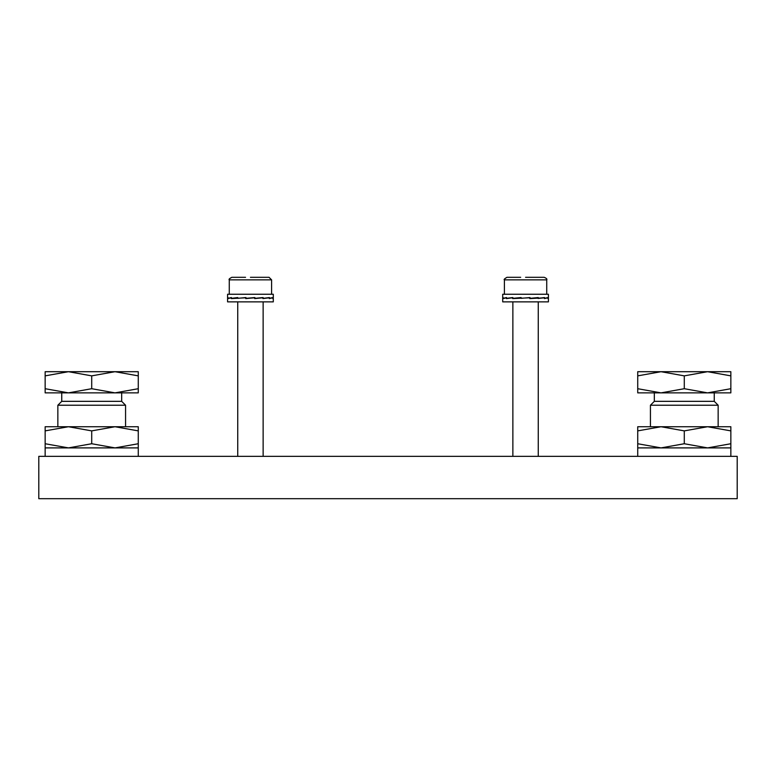<?xml version="1.0" encoding="UTF-8"?>
<svg xmlns="http://www.w3.org/2000/svg" width="776" height="776" viewBox="0 0 776 776"><rect width="100%" height="100%" fill="white"/><g stroke="black" fill="none" stroke-linecap="round" stroke-linejoin="round"><path stroke-width="1.16" d="M38.8 456.356L38.8 498.687L737.2 498.687L737.2 456.356L38.8 456.356M272.803 298.324L272.851 297.548L272.851 298.333L272.851 297.548L269.301 298.324M272.803 298.585L272.9 297.8L272.803 298.585L272.803 297.8L269.301 298.585L269.301 297.8L262.928 298.585L262.928 297.8L254.654 298.585L254.654 297.8L245.74 298.585L245.73 297.8L231.296 298.585L231.296 297.8L227.969 298.585L228.018 297.8M637.726 456.356L637.726 426.732L730.846 426.732L730.846 447.897L707.567 447.897L730.846 443.736M637.726 430.884L661.007 426.732L684.287 430.884L707.567 426.732L730.846 430.884M684.287 430.884L684.287 443.736L707.567 447.897L661.007 447.897L684.287 443.736M637.726 443.736L661.007 447.897L637.726 447.897M45.153 456.356L45.153 426.732L138.274 426.732L138.274 447.897L114.993 447.897L138.274 443.736M45.153 430.884L68.433 426.732L91.713 430.884L114.993 426.732L138.274 430.884M91.713 430.884L91.713 443.736L114.993 447.897L68.433 447.897L91.713 443.736M45.153 443.736L68.433 447.897L45.153 447.897M714.26 392.869L714.26 401.337L718.149 405.227L718.149 426.732M718.149 405.227L650.433 405.227L650.433 426.732M714.26 401.337L654.323 401.337L650.433 405.227M707.576 392.869L730.846 392.869L730.846 388.708L707.567 392.869L684.287 388.708L661.007 392.869L707.567 392.869M637.726 392.869L661.007 392.869L637.726 388.708L637.726 392.869M684.287 388.708L684.287 375.865L661.007 371.704L637.726 375.865L637.726 371.704L730.846 371.704L730.846 388.708M684.287 375.865L707.567 371.704L730.846 375.865M637.726 375.865L637.726 388.708M121.677 392.869L121.677 401.337L125.566 405.227L125.566 426.732M125.566 405.227L57.851 405.227L57.851 426.732M121.677 401.337L61.74 401.337L57.851 405.227M114.993 392.869L138.274 392.869L138.274 388.708L114.993 392.869L91.713 388.708L68.424 392.869L114.993 392.869M45.153 392.869L68.433 392.869L45.153 388.708L45.153 392.869M91.713 388.708L91.713 375.865L68.433 371.704L45.153 375.865L45.153 371.704L138.274 371.704L138.274 388.708M91.713 375.865L114.993 371.704L138.274 375.865M45.153 375.865L45.153 388.708M502.702 294.25L502.702 297.935L502.702 294.25L548.419 294.25L548.419 297.935L548.419 294.25M503.149 297.548L503.149 298.333L503.149 297.548L503.149 298.333L506.563 297.548L506.563 298.333L512.868 297.548L512.868 298.333L521.103 297.548L521.103 298.333L530.027 297.548L530.027 298.333L538.263 297.548L538.263 298.333L544.568 297.548L544.568 298.333L547.982 297.548L547.934 298.324M512.868 298.333L521.103 297.596M506.563 298.333L512.868 297.674M503.149 298.333L503.867 298.314M547.934 298.585L548.031 297.8L547.934 298.585L547.934 297.8L544.432 298.585L544.432 297.8L529.785 298.585L529.746 297.577M548.419 298.168L548.419 301.864L502.702 301.864L502.702 298.168M538.059 298.459L544.432 297.8M529.785 298.537L538.059 297.8M503.149 297.8L503.197 298.585L503.1 297.8L503.1 298.585L506.418 297.8L506.427 298.585L512.655 297.8L512.664 298.585L529.775 297.8M547.934 297.8L547.187 297.809M227.581 294.25L227.581 297.935L227.581 294.25L273.298 294.25L273.298 297.935L273.298 294.25M228.018 297.548L228.018 298.333L228.018 297.548L228.018 298.333L231.432 297.548L231.432 298.333L237.737 297.548L237.737 298.333L245.973 297.548L245.973 298.333L254.897 297.548L254.897 298.333L263.132 297.548L263.132 298.333L269.437 297.548L269.437 298.333M237.737 298.333L245.973 297.596M231.432 298.333L237.737 297.674M228.018 298.333L228.736 298.314M273.298 298.168L273.298 301.864L227.581 301.864L227.581 298.168M262.928 298.459L269.301 297.8M254.654 298.537L262.928 297.8M272.803 297.8L272.066 297.809M525.565 277.313L544.189 277.313C546.45 278.254 547.303 279.098 546.731 279.855L504.4 279.855C503.605 279.641 504.458 278.797 506.941 277.313L520.677 277.313M250.435 277.313L269.059 277.313L271.6 279.855L229.269 279.855C228.561 279.409 229.405 278.555 231.811 277.313L245.546 277.313M730.846 456.356L730.846 447.897M138.274 456.356L138.274 447.897M654.323 392.869L654.323 401.337M61.74 392.869L61.74 401.337M538.263 456.356L538.263 301.864M546.731 294.25L546.731 279.855C547.303 279.098 546.45 278.254 544.189 277.313M504.4 294.25L504.4 279.855C503.605 279.641 504.458 278.797 506.941 277.313M512.868 456.356L512.868 301.864M263.132 456.356L263.132 301.864M271.6 294.25L271.6 279.855M229.269 294.25L229.269 279.855C228.561 279.409 229.405 278.555 231.811 277.313M237.737 456.356L237.737 301.864"/></g></svg>
